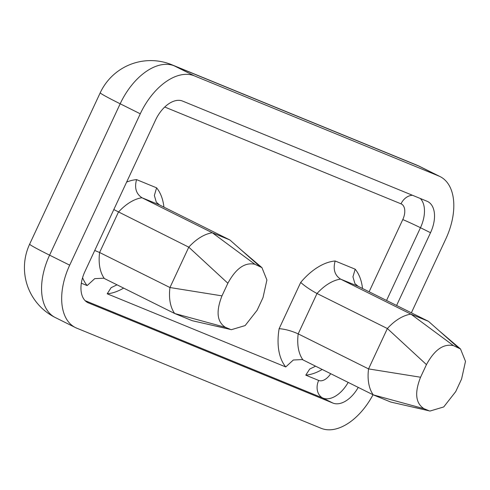 <?xml version="1.0" encoding="UTF-8"?>
<svg xmlns="http://www.w3.org/2000/svg" width="490" height="490" viewBox="0 0 490 490"><rect width="100%" height="100%" fill="white"/><g stroke="black" fill="none" stroke-linecap="round" stroke-linejoin="round"><path stroke-width="0.73" d="M369.117 291.777L402.78 219.581A13.928 0.484 25 0 1 420.469 227.715L430.52 232.719L396.6 305.466M411.367 312.816L445.796 238.979A55.707 32.959 116.5 0 0 440.075 176.59A55.707 32.959 116.5 0 0 438.777 176.002L194.359 75.858L174.256 65.85A55.707 32.959 -63.5 0 0 120.172 103.788L140.275 113.796A55.707 32.959 -63.5 0 1 194.359 75.858M140.275 113.796L69.69 265.17A55.707 32.959 -63.5 0 0 75.411 327.559L55.309 317.551A55.707 32.959 -63.5 0 1 49.588 255.161L69.69 265.17M373.019 394.75A55.707 32.959 116.5 0 1 321.128 428.291L76.71 328.147A55.707 32.959 -63.5 0 1 75.411 327.559M430.52 232.719A27.857 16.482 116.5 0 0 427.66 201.525A27.857 16.482 116.5 0 0 427.011 201.231L182.592 101.087A27.857 16.482 -63.5 0 0 155.551 120.056L84.966 271.429A27.857 16.482 -63.5 0 0 87.826 302.624A27.857 16.482 -63.5 0 0 88.476 302.918L332.894 403.062A27.857 16.482 116.5 0 0 358.239 387.388M230.073 329.231L225.492 327.351C216.996 321.997 215.827 311.499 221.982 295.868L227.862 283.251C235.923 268.398 244.939 262.07 254.904 264.282L261.93 267.62L266.909 279.998L262.995 297.644L257.115 310.262L245.129 325.58L231.427 329.672L192.239 320.699L174.685 313.508A47.352 28.016 -63.5 0 1 169.957 287.532L188.779 247.168L113.815 209.567M221.982 295.868L169.957 287.532L99.599 252.503L94.735 250.47M225.492 327.351L174.685 313.508L103.727 278.204L94.729 278.645L87.153 285.578L81.34 283.202M117.037 284.806L111.114 287.679L107.188 293.792A61.281 36.254 -63.5 0 0 123.627 288.089M428.664 410.596L424.083 408.721C415.587 403.362 414.411 392.87 420.567 377.233L426.453 364.615C434.514 349.762 443.53 343.441 453.495 345.646L460.52 348.984L465.5 361.363L461.586 379.015L455.706 391.626L443.72 406.951L430.018 411.037L390.824 402.07L373.276 394.879L302.312 359.574L293.32 360.009L285.743 366.949L107.188 293.792M315.621 366.171L309.704 369.05L305.778 375.156A61.281 36.254 -63.5 0 0 322.218 369.454M227.862 283.251L188.779 247.168A47.352 28.016 -63.5 0 1 212.329 232.775L141.978 197.746C136.11 193.887 134.309 187.842 136.563 179.616L156.598 187.829A61.281 36.254 -63.5 0 1 163.936 207.129M254.904 264.282L212.329 232.775L229.884 239.965L159.526 204.936L156.31 202.217L154.356 195.473L156.598 187.829M259.486 266.156L229.884 239.965M424.083 408.721L373.276 394.879A47.352 28.016 -63.5 0 1 368.547 368.903L387.37 328.533L317.012 293.504C310.489 289.994 305.05 286.301 300.695 282.43A61.281 36.254 -63.5 0 1 335.154 260.986L355.189 269.194A61.281 36.254 -63.5 0 1 362.526 288.5M420.567 377.233L368.547 368.903L298.19 333.868C291.44 330.848 285.088 329.121 279.135 328.674L300.695 282.43M426.453 364.615L387.37 328.533A47.352 28.016 -63.5 0 1 410.92 314.145L340.562 279.11C334.701 275.251 332.9 269.206 335.154 260.986M453.495 345.646L410.92 314.145L428.474 321.336L358.116 286.301L354.901 283.581L352.941 276.832L355.189 269.194M458.077 347.526L428.474 321.336M87.153 285.578A61.281 36.254 -63.5 0 1 82.577 277.695M332.894 403.062L322.843 398.058A13.928 11.215 112.3 0 1 318.678 380.442L305.778 375.156M318.678 380.442A13.928 8.238 116.5 0 0 330.701 373.674M126.628 182.084A61.281 36.254 -63.5 0 1 136.563 179.616M285.743 366.949A61.281 36.254 -63.5 0 1 279.135 328.674M402.78 219.581A13.928 8.238 116.5 0 0 401.028 203.834L164.738 107.022M420.298 198.481A27.857 16.482 116.5 0 1 420.469 227.715L386.549 300.462M416.267 164.903A55.707 55.707 0 0 1 419.973 166.582A55.707 32.959 116.5 0 0 418.674 165.994A55.707 44.872 -67.7 0 0 416.267 164.903L171.849 64.76A55.707 55.707 0 0 0 100.236 92.763A55.707 1.942 25 0 0 120.172 103.788L49.588 255.161A55.707 1.942 25 0 1 29.651 244.136A55.707 55.707 0 0 0 55.309 317.551M104.327 278.479A47.352 28.016 -63.5 0 1 99.599 252.503L118.427 212.133A47.352 28.016 -63.5 0 1 141.978 197.746L159.526 204.936M171.849 64.76A55.707 44.872 112.3 0 1 174.256 65.85L418.674 165.994L438.777 176.002M412.476 195.277A13.928 11.215 -67.7 0 0 401.028 203.834M87.202 302.281L88.476 302.918M85.138 300.664L322.843 398.058A27.857 16.482 116.5 0 0 348.188 382.384M302.918 359.844A47.352 28.016 -63.5 0 1 298.19 333.868L317.012 293.504A47.352 28.016 -63.5 0 1 340.562 279.11L358.116 286.301M100.236 92.763L29.651 244.136M419.973 166.582L440.075 176.59M231.47 329.684L216.807 326.242M240.418 249.294L261.991 267.669M415.398 407.607L430.061 411.049M439.009 330.658L460.576 349.033"/></g></svg>
